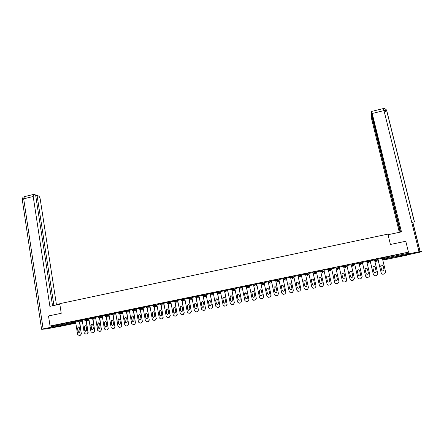 <?xml version="1.0" encoding="UTF-8"?>
<svg xmlns="http://www.w3.org/2000/svg" width="444" height="444" viewBox="0 0 444 444"><rect width="100%" height="100%" fill="white"/><g stroke="black" fill="none" stroke-linecap="round" stroke-linejoin="round"><path stroke-width="0.67" d="M63.353 325.585L58.303 326.312L63.353 325.585M399.095 256.621L403.319 255.583L399.894 256.033L395.682 257.07L399.095 256.621M268.415 282.395L268.725 282.334M271.323 281.796L271.617 281.735M275.802 280.874L276.201 280.791M278.649 280.292L279.026 280.214M283.222 279.348L283.705 279.248M285.997 278.777L286.469 278.682M290.67 277.816L291.242 277.7M293.384 277.261L293.939 277.145M298.146 276.279L298.812 276.14M300.793 275.735L301.437 275.602M305.655 274.736L307.076 274.442M308.236 274.203L308.969 274.053M313.198 273.182L314.718 272.871M315.706 272.666L316.528 272.499M320.768 271.628L322.394 271.29M323.21 271.123L324.12 270.934M328.371 270.063L329.293 269.874M329.398 269.852L330.014 269.724M330.802 269.564L331.74 269.369M336.008 268.492L336.846 268.32M337.124 268.259L337.562 268.17M338.522 267.976L339.383 267.799M343.684 266.911L344.433 266.761M346.287 266.378L347.064 266.217M351.387 265.329L352.053 265.19M354.084 264.774L354.773 264.63M359.124 263.736L359.707 263.619M361.91 263.164L362.515 263.042M366.894 262.138L367.388 262.038M369.774 261.544L370.285 261.438M374.692 260.534L375.097 260.45M376.584 260.145L377.012 260.056M377.666 259.923L378.094 259.834M382.523 258.924L382.845 258.858M384.165 258.586L384.942 258.425M58.147 326.806L52.481 327.272L51.959 325.879L50.039 326.024L48.518 315.962L61.233 313.303L59.746 303.674L387.917 234.116L390.415 244.478L405.788 241.264L408.469 252.164L384.687 257.337L384.876 258.125L408.108 253.346L407.914 252.553M408.108 253.346L408.203 254.151L406.565 255.256L383.877 259.918L382.961 259.346L384.054 258.336L383.866 257.548L384.687 257.337M50.039 326.024L408.469 252.164M377.938 259.196L382.495 258.214M51.959 325.879L71.262 321.9L75.558 321.528M382.961 259.352L382.772 258.575L383.866 257.548M77.556 320.64L82.196 320.163M84.271 319.258L88.856 318.798M91.014 317.865L95.543 317.421M99.117 316.206L99.24 316.944L97.902 317.194L97.78 316.455L102.259 316.045M104.579 315.074L109.002 314.663M112.737 313.397L112.865 314.141L111.522 314.396L111.4 313.653L115.767 313.275M118.271 312.26L122.555 311.882M125.141 310.844L129.376 310.484M133.372 309.146L133.5 309.895L132.151 310.151L132.023 309.401L136.219 309.079M138.966 307.997L143.096 307.67M147.264 306.288L147.391 307.037L146.043 307.292L145.91 306.543L149.994 306.26M154.246 304.85L154.379 305.6L153.036 305.872L152.891 305.106L156.921 304.839M161.261 303.402L161.394 304.151L160.04 304.412L159.907 303.663L163.875 303.419M168.304 301.953L168.443 302.703L167.083 302.986L166.944 302.214L170.851 301.987M175.374 300.499L175.513 301.248L174.148 301.509L174.009 300.755L177.861 300.555M182.473 299.034L182.612 299.789L181.241 300.072L181.108 299.295L184.898 299.117M189.599 297.569L189.738 298.324L188.373 298.584L188.228 297.83L191.963 297.68M195.527 297.136L195.382 296.359L199.056 296.231M202.564 294.899L206.177 294.783M209.773 293.417L213.325 293.329M218.387 291.636L218.537 292.396L217.144 292.685L216.994 291.924L217.56 291.764L220.502 291.869M224.276 290.432L225.657 290.137L227.711 290.409M231.574 288.927L232.956 288.633L234.948 288.944M240.287 287.124L240.443 287.89L239.044 288.162L238.878 287.418L239.471 287.251L242.219 287.479M246.254 285.908L247.647 285.609L249.473 286.014M256.71 284.515L255.034 284.088L255.189 284.854L256.86 285.264L256.71 284.515M253.635 284.388L255.034 284.088M261.05 282.861L262.454 282.562L263.975 283.028M271.267 281.518L269.902 281.024L270.063 281.796L271.423 282.273L271.267 281.518M268.498 281.329L269.902 281.024M278.588 280.014L277.383 279.487L277.544 280.253L278.749 280.769L278.588 280.014M275.974 279.792L277.383 279.487M285.942 278.499L284.893 277.938L285.054 278.71L286.103 279.254L285.942 278.499M283.477 278.255L284.893 277.938M293.323 276.984L292.43 276.384L292.596 277.156L293.484 277.739L293.323 276.984M291.014 276.706L292.43 276.384M300.732 275.458L300.005 274.825L300.172 275.596L300.899 276.212L300.732 275.458M298.584 275.158L300.005 274.825M308.175 273.926L307.609 273.26L307.775 274.031L308.341 274.686L308.175 273.926M306.182 273.609L307.609 273.26M313.819 272.072L315.24 271.684L315.812 273.149L315.24 271.684M321.512 270.635L322.905 270.107L323.315 271.606L322.905 270.107M330.797 269.486L330.852 270.057L329.914 270.907L329.398 270.357L329.121 268.825L330.602 268.52L330.78 269.303L330.203 270.185L329.298 269.608L329.121 268.825M338.45 268.204L337.845 269.369L337.468 269.347L336.957 268.803L336.846 267.238L338.334 266.927L338.511 267.71L337.934 268.592L337.024 268.015L336.846 267.238M346.048 266.822L345.443 267.81L345.044 267.782L344.372 266.478L344.6 265.64L346.092 265.329L346.276 266.111L345.693 266.999L345.288 266.977L344.6 265.64M353.646 265.346L353.063 266.245L352.653 266.211L351.987 264.907L352.386 264.036L353.89 263.725L354.068 264.502L353.491 265.395L353.063 265.368L352.386 264.036M361.294 263.819L360.722 264.668L360.289 264.635L359.64 263.336L360.206 262.426L361.716 262.115L361.899 262.892L361.316 263.786L360.389 263.209L360.206 262.426M368.997 262.382L367.959 263.053L367.321 261.755L368.059 260.806L369.575 260.495L369.758 261.272L369.175 262.171L368.248 261.594L368.059 260.806M375.03 260.173L375.946 259.179L377.467 258.869L377.655 259.651L377.067 260.55L376.135 259.968L375.946 259.179M374.542 259.895L370.135 260.8M366.744 261.499L362.365 262.404M358.974 263.098L354.623 263.997M351.243 264.691L346.919 265.584M343.539 266.278L339.244 267.16M336.053 267.776L331.596 268.737M328.416 269.353L323.981 270.302M320.624 270.995L316.389 271.867M313.059 272.555L308.83 273.426M305.522 274.103L301.298 274.975M298.013 275.652L293.8 276.518M290.537 277.189L286.336 278.055M283.089 278.721L278.893 279.587M275.674 280.247L271.489 281.113M268.287 281.768L264.108 282.628M260.928 283.283L256.76 284.143M253.707 284.737L249.439 285.647M246.32 286.252L242.152 287.151M238.966 287.768L234.887 288.644M231.64 289.272L227.655 290.132M224.342 290.776L220.457 291.619M217.077 292.274L213.281 293.096M209.84 293.762L206.133 294.566M202.631 295.249L199.017 296.031M195.449 296.725L191.925 297.491M188.295 298.196L184.865 298.945M181.174 299.667L177.644 300.388L180.275 313.625L181.546 314.785L183.278 314.502L181.89 314.763M174.076 301.126L170.812 301.798M167.011 302.58L163.847 303.269M159.973 304.029L156.893 304.701M152.958 305.472L149.967 306.127M145.976 306.909L143.073 307.542M139.016 308.341L136.203 308.957M132.09 309.768L129.354 310.367M125.186 311.194L122.538 311.766M118.309 312.609L115.745 313.164M111.461 314.019L108.98 314.557M104.64 315.423L102.242 315.945M97.841 316.822L95.527 317.321M91.07 318.215L88.844 318.698M84.327 319.602L82.179 320.069M77.611 320.984L75.541 321.434M384.51 273.909L383.089 274.22L384.51 273.909L385.675 272.128L382.362 258.242M383.089 274.22L382.217 274.148L381.23 273.054L377.988 259.141M381.285 273.016L382.273 274.115L383.15 274.181M383.128 265.895L382.412 265.062C381.307 264.852 380.758 265.29 380.763 266.378L381.668 270.191L382.423 271.04C383.516 271.223 384.054 270.779 384.038 269.708L383.128 265.895L382.356 265.107L381.119 265.262M381.23 273.054L377.927 259.157M383.538 270.94L383.982 269.752L383.072 265.939M376.651 275.491L375.241 275.802L376.651 275.491L377.811 273.72L374.531 259.857M375.241 275.802L374.409 275.746L373.393 274.636L370.179 260.75M373.437 274.603L374.459 275.713L375.291 275.768M375.285 267.493L374.542 266.65C373.454 266.461 372.916 266.905 372.927 267.971L373.826 271.784L374.603 272.644C375.68 272.799 376.207 272.355 376.185 271.301L375.285 267.493L374.497 266.694L373.226 266.911M373.393 274.636L370.124 260.761M375.741 272.488L376.135 271.339L375.236 267.532M368.82 277.073L367.427 277.378L368.82 277.073L369.98 275.302L366.733 261.461M367.427 277.378L366.633 277.334L365.584 276.212L362.398 262.354M365.623 276.179L366.672 277.3L367.466 277.345M367.471 269.086L366.705 268.232C365.634 268.071 365.107 268.515 365.123 269.564L366.011 273.365L366.816 274.237C367.871 274.37 368.387 273.92 368.365 272.888L367.471 269.086L366.666 268.27L365.356 268.576M365.584 276.212L362.354 262.36M367.993 274.015L368.32 272.927L367.432 269.125M361.022 278.643L359.646 278.943L360.989 278.671L362.176 276.878L358.968 263.059M359.646 278.943L358.885 278.91L357.814 277.783L354.651 263.947M357.842 277.755L358.913 278.882L359.673 278.915M359.69 270.668L358.907 269.808C357.853 269.669 357.337 270.113 357.353 271.145L358.23 274.941L359.052 275.818C360.095 275.935 360.6 275.485 360.572 274.47L359.69 270.668L358.874 269.847L357.509 270.268M357.814 277.783L354.617 263.958M360.289 275.508L360.545 274.503L359.662 270.707M353.252 280.208L351.892 280.508L353.23 280.236L354.406 278.444L351.232 264.652M351.892 280.508L351.165 280.48L350.072 279.348L346.931 265.54M350.088 279.32L351.187 280.453L351.914 280.48M351.942 272.25L351.137 271.378C350.1 271.256 349.595 271.706 349.617 272.721L350.483 276.512L351.326 277.395C352.347 277.494 352.847 277.045 352.814 276.04L351.942 272.25L351.115 271.417L349.689 271.994M350.072 279.348L346.908 265.54M352.814 276.04L351.92 272.289M345.521 281.768L344.183 282.04L345.51 281.796L346.67 280.009L343.528 266.239M342.374 280.88L339.249 267.122L342.363 280.908L343.49 282.018L344.183 282.04L343.478 282.045L342.363 280.908M344.228 273.82L343.406 272.949C342.38 272.838 341.886 273.288 341.908 274.292L342.768 278.077L343.623 278.965C344.633 279.048 345.121 278.599 345.088 277.605L344.228 273.82L343.395 272.982L341.913 273.776M346.531 281.035L345.51 281.796M345.088 277.605L344.217 273.859M398.54 256.327L400.349 255.938M388.062 234.71L401.47 231.868L371.7 111.416L371.373 112.637L400.616 232.051M408.214 253.924L421.772 251.193L420.185 252.142L406.943 255M371.6 113.564L371.173 113.67L370.962 114.735L371.456 118.287L399.345 232.323M371.173 113.67L400.172 232.145M408.463 253.757L408.13 252.403M411.793 222.555L414.424 221.689L386.713 110.512M59.829 304.229L49.889 306.332L33.2 196.498L23.693 198.823L43.124 328.887L51.737 327.117L51.554 325.907M56.477 304.939L40.199 199.001C39.888 197.452 39.355 196.47 38.6 196.043L37.08 195.488L53.907 305.483M43.124 328.887L41.825 329.309L46.309 328.926L56.81 326.917M52.226 327.078L51.737 327.117M52.536 305.772L35.62 194.955L33.627 194.4L33.2 196.498M35.748 195.815L37.08 195.488M337.817 283.322L336.491 283.588L337.817 283.344L338.966 281.568L335.858 267.815M334.687 282.428L331.596 268.698L334.682 282.456L335.819 283.577L336.491 283.588M336.541 275.385L335.703 274.509C334.698 274.414 334.204 274.869 334.232 275.857L335.087 279.637L335.958 280.525C336.952 280.597 337.429 280.147 337.396 279.171L336.541 275.385L335.703 274.542L334.204 275.619M338.966 282.218L337.817 283.344M336.485 283.616L335.819 283.599L334.682 282.456M337.412 279.587L336.541 275.424M331.318 283.261L330.153 284.893L328.826 285.137L330.153 284.893L331.296 283.117L328.221 269.391M328.826 285.137L328.183 285.126L327.028 283.977L323.97 270.263M328.887 276.951L328.033 276.063C327.039 275.985 326.562 276.434 326.59 277.417L327.433 281.191L328.316 282.084C329.298 282.14 329.77 281.685 329.731 280.719L328.887 276.951L328.044 276.096C327.05 276.018 326.568 276.468 326.595 277.45L327.45 281.268M328.832 285.159L328.188 285.148L327.078 284.149M329.748 280.78L328.893 276.978M322.511 286.408L321.19 286.674L322.522 286.43L323.654 284.66L320.612 270.957L323.665 284.682L322.522 286.43M321.19 286.674L320.574 286.669L319.408 285.52L316.383 271.828M321.267 278.499L320.401 277.617C319.419 277.55 318.947 278 318.975 278.971L319.808 282.734L320.707 283.633C321.672 283.677 322.139 283.222 322.105 282.267L321.267 278.499M321.206 286.696L319.702 286.13M321.184 278.255L320.418 277.644C319.436 277.578 318.964 278.033 318.992 278.999L319.985 283.139M314.901 287.94L313.592 288.206L314.924 287.962L316.045 286.197L313.031 272.516M312.992 288.206L313.614 288.223L312.992 288.206L311.816 287.052L308.819 273.382M313.675 280.047L312.798 279.159C311.832 279.104 311.361 279.554 311.394 280.514L312.221 284.271L313.131 285.17C314.08 285.209 314.541 284.754 314.502 283.81L313.675 280.047M316.045 286.197L313.048 272.516M316.067 286.219L314.924 287.962M313.02 288.223L312.393 287.94M313.447 279.565L312.82 279.187C311.855 279.132 311.388 279.587 311.422 280.541L312.593 284.904M307.326 289.471L306.021 289.732L307.359 289.488L308.463 287.729L305.489 274.07L308.497 287.745L307.359 289.488M306.021 289.732L305.444 289.738L304.251 288.578L301.293 274.936M306.116 281.59L305.228 280.697C304.273 280.652 303.813 281.108 303.846 282.051L304.662 285.803L305.577 286.707C306.521 286.735 306.971 286.28 306.937 285.342L306.116 281.59M306.049 289.749L305.061 289.61M305.733 280.952L305.261 280.725C304.307 280.68 303.846 281.13 303.879 282.079L304.695 285.825L305.211 286.563M299.783 290.992L298.479 291.253L299.822 291.003L300.915 289.255L297.974 275.619M298.479 291.253L297.924 291.258L296.72 290.099L293.795 276.479M298.59 283.122L297.685 282.229C296.747 282.195 296.292 282.645 296.326 283.583L297.13 287.329L298.063 288.234C298.99 288.25 299.434 287.795 299.395 286.874L298.59 283.122M300.915 289.255L298.002 275.613M300.954 289.272L299.822 291.003M298.518 291.27L297.702 291.203M298.074 282.39L297.73 282.256C296.786 282.223 296.337 282.673 296.37 283.611L297.175 287.351L297.824 288.162M292.269 292.507L290.97 292.768L292.313 292.518L293.401 290.77L290.487 277.156M290.97 292.768L290.437 292.774L289.222 291.614L286.325 278.016M291.086 284.654L290.182 283.755C289.249 283.733 288.8 284.182 288.839 285.109L289.632 288.85L290.57 289.754C291.492 289.766 291.93 289.31 291.891 288.395L291.086 284.654M293.401 290.77L290.526 277.15M293.445 290.787L292.313 292.518M291.02 292.779L290.326 292.751M290.47 283.855L290.232 283.777C289.299 283.755 288.855 284.204 288.889 285.131L289.682 288.872L290.432 289.721M284.782 294.017L283.488 294.278L284.837 294.028L285.914 292.285L283.033 278.693M283.488 294.278L282.978 294.289L281.751 293.123L278.888 279.548M283.622 286.175L282.706 285.276C281.785 285.259 281.341 285.714 281.379 286.63L282.168 290.365L283.111 291.27C284.016 291.275 284.454 290.82 284.415 289.91L283.622 286.175M285.914 292.285L283.083 278.682M285.969 292.296L284.837 294.028M283.55 294.289L282.95 294.283M282.917 285.337L282.761 285.298C281.846 285.281 281.402 285.731 281.435 286.652L282.223 290.382L283.044 291.258M277.328 295.515L276.04 295.776L277.395 295.526L278.46 293.789L275.607 280.22M276.04 295.776L275.546 295.787L274.314 294.627L271.478 281.074M276.185 287.69L275.258 286.791C274.348 286.785 273.915 287.235 273.948 288.145L274.731 291.875L275.68 292.779C276.579 292.774 277.006 292.319 276.967 291.419L276.185 287.69M278.46 293.789L275.663 280.208M278.521 293.8L277.395 295.526M276.107 295.787L275.58 295.793M275.419 286.83L275.324 286.813C274.42 286.802 273.981 287.251 274.015 288.162L274.797 291.886L275.668 292.779M269.908 297.014L268.626 297.275L269.98 297.025L271.034 295.288L268.209 281.746M268.626 297.275L266.905 296.126L264.102 282.589M268.775 289.199L267.843 288.3C266.944 288.3 266.511 288.75 266.55 289.654L267.321 293.379L268.276 294.283C269.164 294.272 269.591 293.817 269.552 292.923L268.775 289.199M271.034 295.288L268.276 281.729M271.106 295.299L269.98 297.025M268.698 297.28L268.226 297.297M267.96 288.328L267.921 288.317C267.022 288.317 266.589 288.767 266.628 289.671L267.399 293.39L268.309 294.289M262.515 298.507L261.239 298.762L262.593 298.512L263.636 296.786L260.844 283.261M261.239 298.762L259.524 297.613L256.754 284.105M261.399 290.703L260.462 289.804C259.574 289.81 259.146 290.259 259.179 291.153L259.945 294.872L260.906 295.782C261.782 295.76 262.204 295.304 262.165 294.422L261.399 290.703M263.636 296.786L260.922 283.244M263.714 296.792L262.593 298.512M261.316 298.768L260.889 298.79M260.462 289.804L260.539 289.821C259.657 289.827 259.229 290.276 259.268 291.17L260.029 294.883L260.906 295.782M255.15 299.989L253.879 300.244L255.239 299.994L256.271 298.274L253.513 284.771M253.879 300.244L252.175 299.101L249.434 285.609M254.051 292.202L253.108 291.297C252.225 291.314 251.804 291.764 251.842 292.651L252.597 296.359L253.563 297.269C254.434 297.241 254.845 296.792 254.806 295.915L254.051 292.202M256.271 298.274L253.596 284.754M256.36 298.279L255.239 299.994M253.968 300.249L253.568 300.272M253.163 291.308C252.303 291.342 251.892 291.797 251.937 292.663L252.692 296.37L253.563 297.269M247.813 301.47L246.548 301.726L247.913 301.47L248.934 299.756L246.204 286.275M246.548 301.726L244.855 300.577L242.141 287.113M246.731 293.695L245.782 292.79C244.91 292.807 244.494 293.262 244.533 294.139L245.277 297.846L246.248 298.751C247.108 298.723 247.519 298.274 247.48 297.397L246.731 293.695M248.934 299.756L246.226 285.903M246.376 286.658L246.298 286.258M249.029 299.761L247.913 301.47M246.648 301.726L246.276 301.754M245.821 292.796L244.633 294.156L245.377 297.852L246.365 298.762M240.509 302.941L239.249 303.197L240.615 302.941L241.625 301.232L238.928 287.773M239.249 303.197L237.562 302.053L234.882 288.606M239.444 295.177L238.489 294.278C237.629 294.3 237.213 294.749 237.251 295.626L237.99 299.323L238.966 300.233C239.816 300.194 240.221 299.744 240.182 298.879L239.444 295.177M241.625 301.232L239.177 288.495M241.73 301.237L240.615 302.941M239.355 303.197L239.011 303.224M238.511 294.278L237.362 295.637L238.101 299.328L239.1 300.238M233.233 304.406L231.979 304.662L233.35 304.406L234.349 302.703L231.818 289.96M231.979 304.662L230.303 303.518L227.65 290.093M232.179 296.659L231.224 295.754C230.375 295.787 229.964 296.231 229.998 297.103L230.73 300.793L231.707 301.704L232.911 300.355L232.179 296.659M234.349 302.703L231.962 290.115M234.46 302.703L233.35 304.406M232.095 304.662L231.768 304.689M231.235 295.76L230.114 297.114L230.847 300.799L231.857 301.709M225.99 305.866L224.736 306.121L226.107 305.866L227.1 304.168L224.625 291.58M224.736 306.121L223.071 304.978L220.446 291.58M224.953 298.135L223.992 297.23L222.777 298.573L223.499 302.259L224.481 303.169L225.674 301.82L224.953 298.135M227.1 304.168L224.764 291.68M227.223 304.168L226.107 305.866M224.858 306.121L224.547 306.144M223.992 297.23L222.905 298.579L223.626 302.264L224.642 303.174M218.77 307.326L217.527 307.575L218.898 307.32L219.88 305.627L217.449 293.151M217.527 307.575L215.867 306.438L213.275 293.057M217.749 299.6L216.789 298.701L215.584 300.044L216.295 303.724L217.283 304.628L218.465 303.28L217.749 299.6M219.88 305.627L217.593 293.223M220.008 305.622L218.898 307.32M217.654 307.57L217.355 307.598M216.783 298.695L215.717 300.044L216.428 303.724L217.449 304.634M211.583 308.774L210.339 309.024L211.721 308.769L212.687 307.076L210.301 294.688M210.339 309.024L208.691 307.886L206.127 294.527M210.573 301.06L209.607 300.161L208.419 301.504L209.124 305.178L210.106 306.083L211.283 304.739L210.573 301.06M212.687 307.076L210.445 294.738M212.826 307.076L211.721 308.769M210.478 309.018L210.19 309.046M209.601 300.161L208.558 301.504L209.263 305.172L210.29 306.083M204.423 310.217L203.186 310.467L204.567 310.212L205.528 308.524L203.174 296.204M203.186 310.467L201.543 309.329L199.012 295.993M203.43 302.519L202.464 301.615L201.282 302.958L201.981 306.626L202.964 307.531L204.129 306.188L203.43 302.519M205.528 308.524L203.324 296.237M205.672 308.519L204.567 310.212M203.33 310.461L203.052 310.484M202.453 301.615L201.432 302.958L202.125 306.621L203.152 307.531M197.291 311.655L196.059 311.904L197.441 311.649L198.39 309.968L196.07 297.702M196.059 311.904L194.428 310.767L191.919 297.452M196.309 303.968L195.343 303.069L194.172 304.406L194.861 308.069L195.848 308.974L197.003 307.631L196.309 303.968M198.39 309.968L196.226 297.713L199.35 297.791M198.546 309.962L197.441 311.649M195.332 303.069L194.328 304.406L195.016 308.064L196.043 308.969M190.187 313.087L188.961 313.336L190.348 313.076L191.286 311.399L188.994 299.184M188.961 313.336L187.335 312.199L184.859 298.906M189.222 305.416L188.25 304.512L187.091 305.849L187.773 309.507L188.761 310.411L189.904 309.074L189.222 305.416M191.286 311.399L189.161 299.189M191.447 311.394L190.348 313.076M188.239 304.512L187.257 305.849L187.934 309.501L188.961 310.406M183.111 314.513L184.21 312.831L181.946 300.649L185.198 300.716M182.162 306.854L181.191 305.955L180.036 307.287L180.714 310.939L181.701 311.843L182.839 310.506L182.162 306.854M184.21 312.831L182.118 300.655M184.377 312.82L183.278 314.502M181.18 305.955L180.209 307.281L180.886 310.928L181.907 311.832M176.063 315.934L174.847 316.178L176.24 315.923L177.156 314.258L174.925 302.109M174.847 316.178L173.238 315.046L170.818 301.798M175.13 308.286L174.153 307.387L173.016 308.719L173.682 312.36L174.67 313.264L175.796 311.932L175.13 308.286M177.156 314.258L175.103 302.109M177.334 314.247L176.24 315.923M174.148 307.387L173.193 308.713L173.859 312.354L174.881 313.259M169.042 317.349L167.832 317.593L169.225 317.338L170.135 315.673L167.932 303.563M167.832 317.593L166.234 316.461L163.842 303.235M168.121 309.712L167.149 308.819L166.017 310.145L166.678 313.78L167.666 314.685L168.781 313.353L168.121 309.712M170.135 315.673L168.115 303.563M170.318 315.662L169.225 317.338M167.144 308.813L166.2 310.14L166.861 313.769L167.882 314.674M162.049 318.759L160.845 319.003L162.243 318.742L163.142 317.088L160.967 305.006M160.845 319.003L159.252 317.871L156.887 304.662M161.144 311.139L160.173 310.239L159.046 311.566L159.696 315.196L160.689 316.1L161.799 314.774L161.144 311.139M163.142 317.088L161.155 305.006M163.331 317.072L162.243 318.742M160.167 310.239L159.241 311.555L159.89 315.185L160.906 316.089M155.084 320.163L153.885 320.407L155.283 320.146L156.171 318.492L154.024 306.443M153.885 320.407L152.298 319.28L149.961 306.088M154.19 312.554L153.219 311.655L152.103 312.981L152.747 316.605L153.735 317.51L154.839 316.184L154.19 312.554M156.171 318.492L154.223 306.443M156.371 318.481L155.283 320.146M153.219 311.655L152.303 312.97L152.947 316.594L153.957 317.493M148.146 321.561L146.947 321.806L148.352 321.545L149.234 319.896L147.114 307.875M146.947 321.806L145.377 320.679L143.068 307.509M147.269 313.964L146.298 313.07L145.188 314.391L145.826 318.009L146.814 318.909L147.907 317.588L147.269 313.964M149.234 319.896L147.319 307.875M149.439 319.88L148.352 321.545M146.503 313.059L145.399 314.38L146.032 317.993L147.036 318.897M141.236 322.954L140.043 323.199L141.447 322.938L142.319 321.295L140.226 309.301M140.043 323.199L138.478 322.072L136.197 308.924M140.371 315.373L139.399 314.474L138.3 315.795L138.928 319.408L139.916 320.307L141.003 318.986L140.371 315.373M142.319 321.295L140.437 309.296M142.53 321.273L141.447 322.938M139.405 314.474L138.517 315.778L139.144 319.391L139.916 320.307M134.354 324.342L133.167 324.586L134.571 324.32L135.437 322.683L133.367 310.722M133.167 324.586L131.607 323.46L129.348 310.334M133.5 316.772L132.528 315.878L131.435 317.194L132.057 320.801L133.045 321.7L134.127 320.379L133.5 316.772M135.437 322.683L133.589 310.717M135.653 322.666L134.571 324.32M132.534 315.878L131.657 317.177L132.279 320.784L133.278 321.684M127.495 325.724L126.312 325.963L127.722 325.702L128.577 324.07L126.534 312.138M126.312 325.963L124.764 324.841L122.533 311.738M126.657 318.165L125.685 317.271L124.603 318.587L125.214 322.189L126.201 323.088L127.273 321.772L126.657 318.165M128.577 324.07L126.762 312.126M128.799 324.048L127.722 325.702M125.696 317.271L124.831 318.57L125.447 322.166L126.201 323.088M120.668 327.106L119.486 327.339L120.901 327.078L121.745 325.452L119.725 313.542M119.719 327.317L119.214 327.367L117.943 326.218L115.74 313.137M119.841 319.552L118.87 318.659L117.793 319.974L118.398 323.571L119.386 324.47L120.452 323.154L119.841 319.552M121.745 325.452L119.963 313.536M121.972 325.43L120.901 327.078M118.887 318.664L118.032 319.958L118.637 323.548L119.386 324.47M113.864 328.477L112.687 328.71L114.102 328.449L114.935 326.828L112.948 314.946M112.687 328.71L111.15 327.589L108.98 314.53M113.053 320.94L112.082 320.046L111.011 321.356L111.611 324.947L112.593 325.846L113.653 324.531L113.053 320.94M114.935 326.828L113.187 314.935M115.174 326.801L114.102 328.449M112.099 320.046L111.255 321.334L111.855 324.925L112.593 325.846M107.082 329.842L105.916 330.081L107.331 329.814L108.158 328.194L106.194 316.339M105.916 330.081L104.384 328.96L102.237 315.917M106.288 322.316L105.317 321.428L104.257 322.733L104.845 326.318L105.827 327.211L106.882 325.907L106.288 322.316M108.158 328.194L106.438 316.328M108.403 328.171L107.331 329.814M105.339 321.428L104.507 322.71L105.095 326.296L105.827 327.211M100.333 331.202L99.167 331.44L100.588 331.174L101.404 329.559L99.462 317.732M99.167 331.44L97.647 330.319L95.527 317.299M99.55 323.693L98.585 322.799L97.525 324.103L98.107 327.683L99.09 328.577L100.133 327.272L99.55 323.693M101.404 329.559L99.717 317.715M101.654 329.531L100.588 331.174M98.607 322.799L97.78 324.081L98.363 327.661L99.334 328.554M93.606 332.562L92.446 332.795L93.867 332.528L94.677 330.919L92.763 319.114M92.446 332.795L90.937 331.674L88.839 318.675M92.835 325.058L91.869 324.17L90.82 325.469L91.397 329.043L92.374 329.936L93.418 328.638L92.835 325.058M94.677 330.919L93.024 319.097M94.933 330.891L93.867 332.528M91.902 324.17L91.081 325.446L91.658 329.021L92.624 329.909M86.907 333.91L85.753 334.143L87.174 333.877L87.973 332.273L86.081 320.496M85.753 334.143L84.249 333.028L82.173 320.046M86.153 326.423L85.187 325.535L84.138 326.834L84.71 330.403L85.686 331.291L86.724 329.992L86.153 326.423M87.973 332.273L86.352 320.479M88.239 332.245L87.174 333.877M85.22 325.535L84.41 326.806L84.982 330.375L85.936 331.263M80.236 335.253L79.082 335.486L80.508 335.22L81.296 333.622L79.432 321.867M79.082 335.486L77.583 334.371L75.541 321.412M79.487 327.777L78.527 326.889L77.489 328.188L78.05 331.751L79.026 332.645L80.053 331.346L79.487 327.777M81.296 333.622L79.704 321.85M81.568 333.588L80.508 335.22M78.566 326.895L77.767 328.16L78.327 331.724L79.276 332.611M408.203 254.151L384.992 258.919L383.877 259.918M383.894 257.537L384.082 258.325L384.876 258.125L384.992 258.919L384.054 258.336L384.493 258.863L383.388 259.857L383.766 259.929M58.12 326.812L75.819 323.176M75.791 323.016L71.767 323.31L52.481 327.272M52.07 326.612L71.373 322.638L71.262 321.9M72.189 321.75L72.305 322.488L71.767 323.31L71.373 322.638L75.674 322.25M377.655 259.657L376.162 259.951L376.59 260.5L375.657 261.461L376.712 260.917M375.03 260.167L375.213 260.939L376.162 259.951L375.979 259.168M367.499 262.526L368.276 261.577L368.714 262.132L367.959 263.053L368.292 263.109M359.818 264.108L360.423 263.192L360.872 263.753L360.289 264.635L360.6 264.685M352.164 265.679L352.597 264.802L353.063 265.368L352.653 266.211L352.941 266.256M344.544 267.244L344.81 266.4L345.315 267.826M336.957 268.803L337.052 267.998L337.718 269.386M329.398 270.357L329.326 269.586L330.153 270.934M321.462 270.39L321.634 271.173L322.505 271.767L323.082 270.884L321.6 271.19L321.428 270.413M313.997 272.849L313.769 271.989M306.354 274.381L306.144 273.56M298.751 275.929L298.546 275.125M291.181 277.478L290.981 276.684M283.638 279.021L283.444 278.238M276.135 280.564L275.94 279.781M268.653 282.101L268.465 281.318M262.454 282.562L262.609 283.328L264.13 283.772L263.969 283.022M261.211 283.627L261.771 284.199L261.183 283.622M261.183 283.611L261.022 282.856M253.79 285.153L254.362 285.725L253.768 285.148M253.768 285.137L253.613 284.382M247.647 285.609L247.802 286.374L249.622 286.752L249.473 286.003M246.409 286.669L246.981 287.246L246.381 286.669L247.802 286.374L246.981 287.246L248.773 287.595M238.878 287.418L239.627 288.755L240.443 287.89L242.369 288.228M242.418 288.489L241.619 289.083L239.627 288.755L239.044 288.162M232.956 288.633L233.111 289.399L235.098 289.693M231.568 288.905L231.718 289.666L232.551 290.259L233.111 289.399L231.701 289.688L231.552 288.922M225.657 290.137L225.807 290.898L227.861 291.153M227.972 291.725L227.3 292.03L225.014 291.764L224.409 291.186L225.247 291.758L225.807 290.898L224.409 291.186L224.259 290.426M217.005 291.902L217.749 293.262L218.537 292.396L220.651 292.613M211.144 293.129L211.294 293.889L213.47 294.072M209.918 294.172L209.757 293.412L210.512 294.749L209.907 294.172M203.935 294.611L204.079 295.371L206.321 295.526M202.558 294.877L203.308 296.231L204.079 295.371L202.697 295.654L202.553 294.899M196.753 296.093L196.897 296.847L199.195 296.975M196.126 297.713L195.515 297.13L196.342 297.702L196.897 296.847L195.521 297.114L195.371 296.376M188.228 297.83L188.978 299.184L189.738 298.324L192.102 298.418M188.978 299.184L188.373 298.584M181.857 300.649L181.241 300.072L182.057 300.638L182.612 299.789L185.037 299.861M174.009 300.755L174.764 302.109L175.513 301.248L178 301.298M174.764 302.109L174.148 301.509M167.699 303.557L167.083 302.986L167.888 303.546L168.443 302.703L170.99 302.73M159.907 303.663L160.661 305.006L161.394 304.151L164.008 304.157M152.891 305.106L153.652 306.449L154.379 305.6L157.048 305.577M146.67 307.886L146.054 307.309L146.847 307.875L147.391 307.037L150.122 306.993M140.304 307.72L140.432 308.469L143.223 308.408M132.784 310.745L132.151 310.151L132.784 310.745L133.5 309.895L136.347 309.812M126.468 310.572L126.596 311.316L129.504 311.216M119.586 311.988L119.714 312.731L122.683 312.615M111.522 314.396L112.321 314.974L112.865 314.141L115.89 314.008M105.916 314.802L106.038 315.545L109.119 315.395M97.908 317.21L98.701 317.771L99.24 316.944L102.381 316.777M92.346 317.599L92.463 318.337L95.665 318.154M85.603 318.986L85.72 319.724L88.972 319.525M78.882 320.374L78.999 321.106L82.312 320.89M376.013 261.522L375.213 260.939M368.093 260.789L368.276 261.577L369.758 261.277M360.239 262.41L360.423 263.192L361.899 262.898M352.419 264.019L352.597 264.802L354.068 264.507M344.633 265.623L344.81 266.4L346.276 266.111M336.874 267.216L337.052 267.998L338.511 267.71M329.148 268.809L329.326 269.586L330.78 269.303M321.6 271.19L322.399 272.455L323.315 271.606M322.616 272.483L321.872 271.9M313.797 271.972L313.969 272.749L315.412 272.461L314.491 273.332L314.907 273.998L315.812 273.149M313.969 272.749L314.491 273.332L313.969 272.749M315.112 274.026L314.374 273.443M308.341 274.686L307.637 275.558M306.171 273.543L306.865 274.903L307.775 274.031L306.31 274.337L307.448 275.535M300.899 276.218L300.338 277.073L299.528 276.673M298.573 275.108L299.273 276.468L300.172 275.596L298.712 275.902L300.188 277.084M293.484 277.744L292.923 278.593L292.208 278.333M291.003 276.662L291.714 278.027L292.596 277.156L291.142 277.456L292.768 278.61M286.103 279.259L285.542 280.108L284.92 279.948M283.472 278.216L284.182 279.581L285.054 278.71L283.611 279.004L285.381 280.125M278.749 280.774L278.188 281.618L277.655 281.518M275.963 279.759L276.684 281.124L277.544 280.253L276.101 280.553L278.022 281.635M271.423 282.279L270.868 283.122L270.407 283.061M268.492 281.302L269.214 282.667L270.063 281.796L268.626 282.09L270.69 283.139M264.13 283.783L263.575 284.621L263.175 284.587M263.386 284.632L261.771 284.199L262.609 283.328L261.205 283.599L261.044 282.834M256.865 285.276L255.966 286.097M256.11 286.125L254.362 285.725L255.189 284.854L253.79 285.126L253.629 284.36M249.628 286.763L248.818 287.607M231.701 289.688L232.306 290.265L234.449 290.559L235.187 290.143M217.793 293.268L220.779 293.279M217.749 293.262L217.144 292.685M210.573 294.755L213.614 294.799M210.512 294.749L211.294 293.889L209.912 294.15M203.38 296.237L206.471 296.309M202.703 295.637L203.308 296.231M189.072 299.184L192.263 299.262M178.155 302.153L174.869 302.109M171.145 303.574L167.804 303.563M160.04 304.412L160.661 305.006M153.652 306.449L153.036 305.872M139.888 309.307L140.432 308.469L139.083 308.724L139.888 309.307M126.052 312.149L126.596 311.316L125.247 311.571L126.052 312.149M119.009 313.575L119.714 312.731L118.37 312.987L119.009 313.575L118.248 312.243M112.166 314.985L111.549 314.413M104.579 315.057L105.345 316.389L106.038 315.545L104.701 315.817M105.345 316.389L104.728 315.812M98.546 317.782L97.935 317.21M91.93 319.164L92.463 318.337L91.131 318.587L91.93 319.164M85.181 320.551L85.72 319.724L84.388 319.974L85.181 320.551M77.55 320.624L78.322 321.944L78.999 321.106L77.672 321.373M420.102 251.376L412.865 222.278M419.008 251.587L383.988 110.595L372.438 113.42M384.376 112.166L386.791 110.767C386.757 110.251 385.825 110.195 383.988 110.595L383.122 108.608M24.381 196.67L23.693 198.823L22.294 199.761M77.489 328.188L77.767 328.16M78.05 331.751L78.327 331.724M376.135 261.505L376.667 260.961M368.415 263.087L368.964 262.426M360.722 264.668L361.272 263.858M246.248 285.881L246.403 286.646M224.27 290.404L224.42 291.17M181.108 299.295L181.246 300.05M166.944 302.214L167.083 302.963M160.772 305.006L164.158 304.995M153.763 306.449L157.198 306.41M145.91 306.543L146.043 307.292M146.786 307.886L150.272 307.82M138.955 307.975L139.716 309.318M139.832 309.313L143.368 309.224M132.906 310.739L136.491 310.622M125.125 310.828L125.885 312.16M126.007 312.154L129.642 312.021M119.131 313.569L122.816 313.409M112.282 314.979L116.023 314.796M105.467 316.378L109.252 316.178M98.668 317.776L102.508 317.56M91.014 317.849L91.131 318.587M91.902 319.169L95.793 318.931M84.271 319.242L84.388 319.974M85.159 320.557L89.1 320.296M78.444 321.933L82.434 321.661M419.996 251.393L412.765 222.305M414.33 221.756L386.624 110.456M386.347 109.823C384.848 108.453 383.799 108.042 383.205 108.591L371.7 111.416M41.586 329.259L22.25 199.467C23.033 196.037 23.593 197.413 24.148 196.725L33.627 194.4"/></g></svg>
